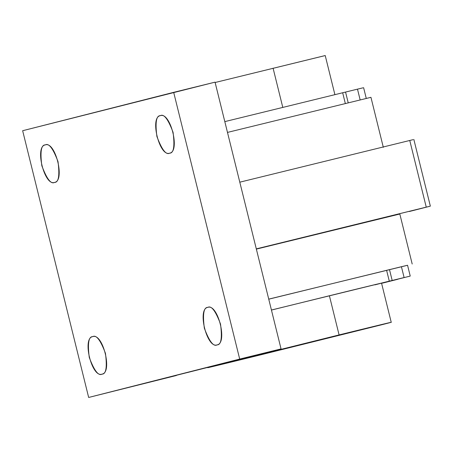 <?xml version="1.0" encoding="UTF-8"?>
<svg xmlns="http://www.w3.org/2000/svg" width="453" height="453" viewBox="0 0 453 453"><rect width="100%" height="100%" fill="white"/><g stroke="black" fill="none" stroke-linecap="round" stroke-linejoin="round"><path stroke-width="0.68" d="M176.376 375.503L88.663 397.457L239.694 359.07L173.68 92.333L215.045 82.157L22.65 130.719L173.68 92.333L239.694 359.07L281.053 348.895L215.045 82.157L281.053 348.895L88.663 397.457L22.65 130.719L88.663 397.457L175.339 375.707M169.626 153.165C159.558 157.14 149.535 117.123 160.345 115.657C170.413 111.681 180.436 151.698 169.626 153.165C173.714 153.261 174.864 146.325 173.074 132.355C168.148 119.184 163.907 113.618 160.345 115.657C156.257 115.56 155.107 122.497 156.897 136.466C161.823 149.637 166.064 155.203 169.626 153.165L169.609 153.171M101.999 374.133C91.931 378.108 81.908 338.091 92.718 336.624C102.786 332.649 112.808 372.66 101.999 374.133C106.087 374.223 107.236 367.287 105.447 353.323C100.521 340.152 96.279 334.586 92.718 336.624C88.629 336.528 87.48 343.465 89.269 357.434C94.196 370.605 98.437 376.171 101.999 374.133L101.982 374.138M54.553 182.412C44.485 186.393 34.462 146.376 45.272 144.903C55.34 140.928 65.362 180.945 54.553 182.412C58.641 182.508 59.796 175.571 58.007 161.602C53.075 148.431 48.833 142.865 45.272 144.903C41.183 144.813 40.034 151.749 41.823 165.713C46.75 178.884 50.991 184.45 54.553 182.412L54.536 182.417M217.072 344.886C207.004 348.861 196.981 308.844 207.791 307.372C217.859 303.397 227.882 343.414 217.072 344.886C221.16 344.976 222.31 338.04 220.52 324.071C215.594 310.905 211.353 305.339 207.791 307.372C203.703 307.281 202.553 314.218 204.343 328.187C209.269 341.358 213.51 346.924 217.072 344.886L217.055 344.892M187.491 372.53L281.053 348.895L187.491 372.53M407.558 265.271L268.737 299.122L407.558 265.271M227.48 132.412L370.945 97.321L227.48 132.412M399.818 214.003L256.358 249.11L399.823 214.02L412.196 264.014M239.796 182.185L413.034 139.671L239.796 182.185M413.849 139.456L430.35 206.143L256.296 248.873L426.25 207.134L409.75 140.447L426.25 207.134L429.535 206.353L409.399 211.489M409.795 211.375L429.535 206.353M383.057 282.989L397.774 279.28L383.057 282.989M381.573 283.267L397.774 279.28L381.573 283.267M409.591 276.245L381.568 283.227L410.231 276.07L407.553 265.231M406.907 265.407L401.426 266.709L404.11 277.542L401.426 266.709L389.501 269.626L392.179 280.464L404.11 277.542L392.179 280.464L389.501 269.626L386.607 270.322L389.291 281.16L392.179 280.464L271.432 310.016L389.291 281.16L386.607 270.322L406.907 265.407M268.754 299.184L386.607 270.322L268.754 299.184M398.397 278.997L403.136 277.836M386.466 281.976L391.205 280.826M345.345 103.595L342.666 92.757L224.807 121.619L342.666 92.757L345.345 103.595M348.238 102.899L345.554 92.061L342.666 92.757L345.554 92.061L348.238 102.899M360.169 99.977L357.485 89.145L345.554 92.061L357.485 89.145L360.169 99.977M362.966 87.842L357.485 89.145L362.966 87.842M339.093 334.92C364.88 328.561 410.407 317.462 382.258 324.625L259.982 355.027C234.195 361.381 188.669 372.479 216.817 365.316L339.093 334.92L329.399 295.752L271.443 310.067L329.399 295.752C372.264 285.203 393.731 280.067 374.914 284.863C398.011 278.952 354.274 289.62 329.399 295.752L339.093 334.92L216.817 365.316C194.218 371.047 215.039 366.086 259.982 355.027L382.258 324.625C404.857 318.895 384.036 323.861 339.093 334.92L391.228 322.281L381.539 283.114M381.579 283.295L383.719 282.785L381.585 283.295M321.115 339.49L344.659 333.878L277.961 350.458L349.552 332.598M334.914 94.711L325.22 55.543L215.13 82.503L325.226 55.566M273.085 68.182L282.774 107.35L273.085 68.182M249.524 357.338L277.961 350.458M259.982 355.027L207.848 367.666M383.317 147.316L370.939 97.304M366.29 98.505L363.606 87.667"/></g></svg>
